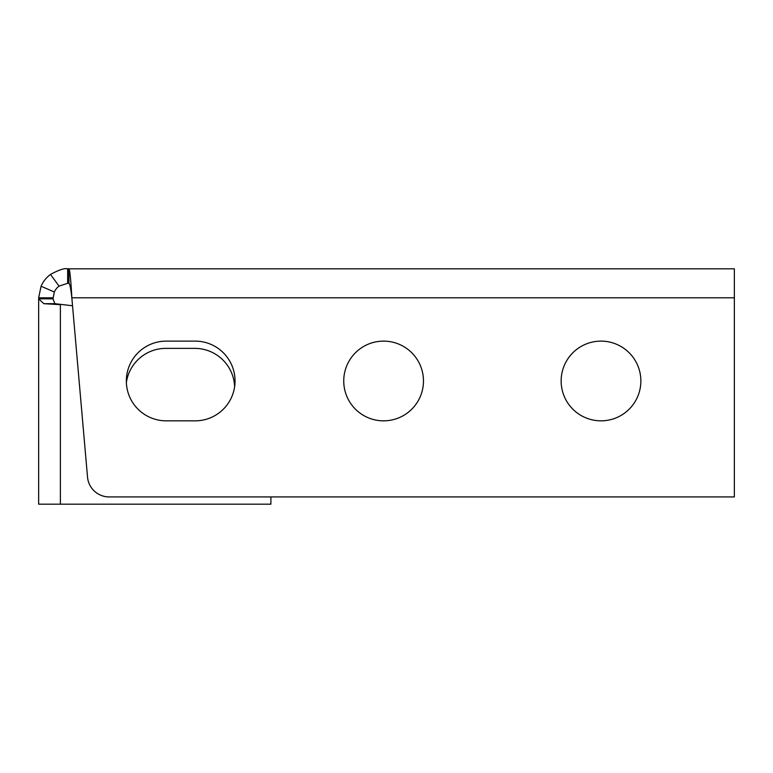 <?xml version="1.0" encoding="UTF-8"?>
<svg xmlns="http://www.w3.org/2000/svg" width="773" height="773" viewBox="0 0 773 773"><rect width="100%" height="100%" fill="white"/><g stroke="black" fill="none" stroke-linecap="round" stroke-linejoin="round"><path stroke-width="1.16" d="M270.888 496.933L270.888 504.18L38.65 504.18L38.65 298.822L53.144 298.822L53.144 297.808L38.65 297.808L41.066 286.232A28.988 28.988 0 0 1 50.487 274.444C58.816 269.903 64.536 268.028 67.638 268.82L67.638 283.314L68.971 283.314L68.971 268.82L67.638 268.82M53.144 299.17L54.873 303.673L72.536 305.77M734.35 297.808L71.841 297.808C70.884 280.203 69.928 270.54 68.971 268.82L734.35 268.82L734.35 496.933L109.177 496.933A21.741 21.741 0 0 1 87.523 477.086L71.841 297.808C70.884 289.005 69.928 284.174 68.971 283.314M126.366 382.5A39.858 39.858 0 0 1 165.809 348.372L194.796 348.372A39.858 39.858 0 0 1 234.625 386.703M343.743 380.983A39.858 39.858 0 0 1 403.535 346.459A39.858 39.858 0 0 1 403.535 415.497A39.858 39.858 0 0 1 343.743 380.983M166.195 420.841A39.858 39.858 0 0 1 126.337 380.983A39.858 39.858 0 0 1 166.195 341.125L195.183 341.125A39.858 39.858 0 0 1 235.04 380.983A39.858 39.858 0 0 1 195.183 420.841L166.195 420.841M561.15 380.983A39.858 39.858 0 0 1 620.932 346.459A39.858 39.858 0 0 1 620.932 415.497A39.858 39.858 0 0 1 561.15 380.983M67.638 283.314L59.057 286.126A14.494 14.494 0 0 0 54.352 292.02L53.144 297.808M38.65 362.866L38.65 413.594L38.65 362.866M38.65 297.808L38.65 298.822L43.839 303.673L60.391 304.707L60.391 504.18M54.352 292.02L41.066 286.232M59.057 286.126L50.487 274.444M68.865 283.314L68.865 268.82M54.873 303.673L43.839 303.673"/></g></svg>

